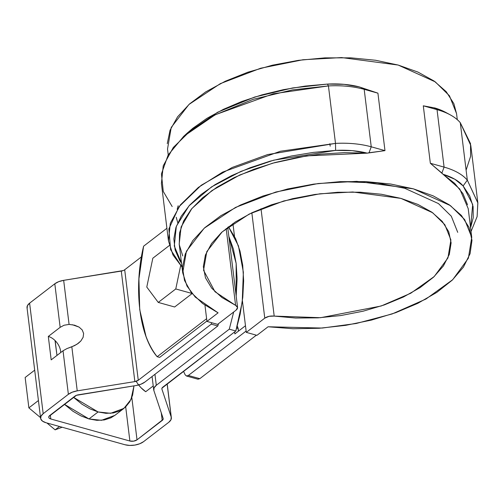 <?xml version="1.0" encoding="UTF-8"?>
<svg xmlns="http://www.w3.org/2000/svg" width="503" height="503" viewBox="0 0 503 503"><rect width="100%" height="100%" fill="white"/><g stroke="black" fill="none" stroke-linecap="round" stroke-linejoin="round"><path stroke-width="0.75" d="M340.871 181.614L377.344 182.985L404.701 188.267L438.44 203.564L451.304 216.221L457.724 232.342L451.304 216.221L438.44 203.564L404.701 188.267L377.344 182.985L340.871 181.614M329.823 143.739L330.201 146.166M206.614 318.695L157.169 356.715C152.661 351.075 148.932 344.259 145.964 336.268L139.727 309.653L138.922 278.863L143.6 246.2L166.914 228.268L143.6 246.2C133.377 288.175 139.287 336.356 157.169 356.715L159.627 357.4L206.903 321.046L159.627 357.4L157.169 356.715L206.614 318.695M177.169 209.349L178.156 205.752M256.939 335.338L246.288 332.37L242.402 300.731L246.288 332.37L264.773 318.148L269.061 316.318L274.198 316.098C270.501 315.727 267.363 316.406 264.773 318.148L246.288 332.37L256.939 335.338L268.08 326.768L256.939 335.338M234.492 236.303L232.92 223.533L234.492 236.303M206.947 321.404L204.96 305.227L206.947 321.404L218.088 312.835L195.258 297.103L186.997 286.069L182.721 272.84L186.424 251.211L204.18 228.224L235.555 207.406L275.833 192.02L318.148 183.532L356.746 181.35L413.384 188.839L450.474 205.645L464.653 219.578L471.745 237.353L468.387 258.19L452.725 279.681L425.978 299.027L392.133 313.954L356.174 323.504L322.209 328.057L268.08 326.768L293.092 328.742L319.242 328.264L345.655 325.347L371.453 320.09L395.779 312.665L417.823 303.322L436.843 292.369L452.21 280.177L463.414 267.15L470.079 253.713L471.984 240.327L469.06 227.438L461.414 215.466L449.292 204.815L433.102 195.843L413.384 188.839L390.8 184.048L366.09 181.627L340.085 181.646L313.658 184.123L287.678 188.958L263.019 196L240.497 205.017L220.867 215.693L204.784 227.689L192.781 240.597L185.255 253.984L182.47 267.414L184.5 280.429L191.291 292.601L202.615 303.523L218.088 312.835L206.947 321.404L217.604 324.372L206.947 321.404M182.759 255.958L179.263 244.665L179.558 232.895L183.626 220.955L191.366 209.154L202.571 197.805L216.956 187.204L234.134 177.628L253.663 169.335L275.028 162.532L297.669 157.401L320.989 154.075L344.385 152.648L367.234 153.151L384.977 150.63L377.916 93.162L384.977 150.63L371.239 146.807L369.039 152.761L384.977 150.63L371.239 146.807L364.185 89.333L361.028 87.491L377.916 93.162L364.185 89.333L361.028 87.491L377.916 93.162L364.185 89.333L371.239 146.807C360.576 143.877 348.654 142.745 335.495 143.393L335.627 150.397A64.604 32.01 -7 0 1 367.234 153.151L369.039 152.761L371.239 146.807A69.735 34.55 173 0 0 335.495 143.393L280.391 151.246L222.659 172.101L198.345 187.43L180.357 204.947L170.297 223.275L168.467 240.931L172.975 254.958L182.004 267.024L170.605 249.689L168.857 228.94L179.099 206.607L201.187 185.293L232.197 167.461L267.609 154.572L335.495 143.393L328.434 85.919A69.735 34.55 -7 0 1 364.185 89.333C353.515 86.409 341.6 85.271 328.434 85.919L327.484 84.083L328.434 85.919L335.495 143.393L335.627 150.397L313.4 152.39L291.407 156.005L270.117 161.167L250.004 167.769L231.518 175.654L215.051 184.658L200.98 194.573L189.606 205.193L181.181 216.277L175.893 227.582L173.849 238.856L175.101 249.859L179.628 260.347L181.545 263.27L174.283 246.011L176.339 226.262L189.04 205.821L211.562 186.883L241.056 171.341L273.701 160.174L335.627 150.397L352.182 150.655L367.234 153.151L306.66 155.892L272.607 163.198L239.799 174.981L211.876 190.606L191.844 208.569L181.105 226.972L179.194 244.1L182.721 272.84M477.85 202.942L470.795 145.474L460.27 122.669L467.325 180.137C462.402 174.447 454.655 170.102 444.086 167.109L430.348 163.28L423.293 105.812L433.875 107.799L437.032 109.635L444.086 167.109L437.032 109.635A69.735 34.55 -7 0 1 450.216 114.835A69.735 34.55 -7 0 1 460.27 122.669C455.347 116.979 447.601 112.634 437.032 109.635L423.293 105.812L433.875 107.799L437.032 109.635L423.293 105.812L430.348 163.28L441.885 173.063L444.086 167.109L430.348 163.28L443.074 174.29A64.604 32.01 -7 0 1 463.125 185.934L467.325 180.137A69.735 34.55 173 0 0 444.086 167.109L441.885 173.063L443.074 174.29L454.888 179.282L463.125 185.934L469.727 195.956L473.116 206.651L473.216 217.78L470.569 227.784L472.707 204.507L463.125 185.934L467.325 180.137L477.831 202.791L477.121 216.592L471.028 231.537L477.102 216.686L477.85 202.942L467.325 180.137L460.27 122.669L470.525 143.651L470.594 156.358L466.099 170.152M361.028 87.491L359.092 86.843A64.604 32.01 173 0 0 327.484 84.083L305.264 86.076L283.264 89.691L261.975 94.86L241.861 101.455L223.376 109.34L206.915 118.343L192.838 128.265L187.279 133.056M450.21 114.829L445.664 112.364A64.604 32.01 173 0 0 434.932 107.982L433.875 107.799M261.013 208.732L274.198 316.098L320.543 317.701L381.18 306L410.762 293.236L434.208 276.543L447.947 257.938L450.902 239.906L444.809 224.665L432.655 212.744L400.96 198.396L352.817 191.989L319.927 193.793L283.761 200.967L249.199 214.071L222.156 231.896L206.79 251.645L203.558 270.281L214.97 291.721L237.007 306.314L237.586 307.54L237.265 308.873L236.089 310.156L237.579 307.503L235.599 305.34L226.168 228.507L235.599 305.34L221.88 297.493L211.719 288.213L205.469 277.807L203.331 266.64L205.387 255.078L211.562 243.521L221.653 232.348L235.31 221.949L252.078 212.675L271.387 204.828L292.583 198.685L314.953 194.447L337.733 192.265L360.167 192.203L381.481 194.271L400.96 198.396L417.949 204.438L431.87 212.191L442.25 221.395L448.739 231.738L451.122 242.874L449.311 254.424L443.376 265.993L433.511 277.197L420.049 287.647L403.45 297.003L384.273 304.937L363.172 311.187L340.852 315.544L318.066 317.852L295.594 318.041L274.198 316.098L261.013 208.732M251.84 212.788L264.773 318.148L251.84 212.788M359.092 86.843L344.039 84.341L327.484 84.083L292.652 87.943L254.619 97.06L217.604 112.251L187.493 132.855L183.677 136.351L214.812 115.042L253.084 99.343L292.419 89.911L328.434 85.919L273.33 93.778L215.605 114.634L191.291 129.956L173.302 147.48L163.236 165.808L161.413 183.463L168.467 240.931M172.177 206.551L163.268 191.448L161.432 173.9L168.147 155.018L183.677 136.351M467.52 204.74L462.949 193.642L454.731 183.406L443.074 174.29L459.799 189.053L468.211 208.613L471.745 237.353M434.932 107.982L445.771 112.421M457.29 119.67L456.542 113.571L449.456 95.796L435.271 81.87L398.187 65.057L341.55 57.568L302.951 59.75L260.636 68.238L220.358 83.624L188.983 104.448L171.227 127.429L167.518 149.058L168.235 154.867M236.089 310.156L217.604 324.372L236.089 310.156M167.266 143.632L170.058 130.208L177.584 116.815L189.587 103.907L205.67 91.911L225.3 81.234L247.822 72.218L272.481 65.176L298.455 60.341L324.888 57.87L350.893 57.845L375.596 60.266L398.187 65.057L417.905 72.061L434.095 81.033L446.218 91.684L453.863 103.656L456.567 113.76M72.369 324.724L79.122 327.12L82.234 329.974L83.617 333.483L83.133 337.287L80.826 341.015L76.928 344.291L71.828 346.787L77.236 390.856L134.861 381.595L121.286 271.079A5.131 2.54 173 0 0 124.694 269.753L141.494 256.832L124.694 269.753L138.268 380.268L211.254 324.146L217.805 325.975L218.503 323.68L217.805 325.975L144.82 382.098A13.329 6.608 -7 0 1 135.961 385.543L78.342 394.805A5.131 2.54 -7 0 0 74.934 396.131L49.734 415.509A5.131 2.54 -7 0 0 48.747 417.283A5.131 2.54 -7 0 0 50.803 418.98L50.319 415.057L50.803 418.98L129.887 441.024A5.131 2.54 -7 0 0 137.017 439.836L131.824 397.515L137.017 439.836L162.211 420.458A5.131 2.54 -7 0 0 163.205 418.697L163.205 418.691A5.131 2.54 -7 0 0 163.148 418.446L153.861 390.535L154.069 387.888L156.295 385.298L229.28 329.169L235.838 330.999L161.997 388.121L161.916 389.14L171.202 417.05L170.995 419.697L168.769 422.287L143.575 441.659L139.746 443.759L134.873 445.08L129.711 445.432L125.033 444.759L45.949 422.715L42.472 421.118L40.724 418.836L40.976 416.226L43.183 413.68L68.377 394.302L72.275 392.183L77.236 390.856L134.861 381.595L138.268 380.268L211.254 324.146L217.805 325.975L144.82 382.098L140.922 384.223L135.961 385.543L76.431 395.314L48.885 416.484L48.791 417.49L49.464 418.37L50.803 418.98L129.887 441.024L133.672 441.15L137.017 439.836L163.073 419.464L163.148 418.446L153.861 390.535A13.329 6.608 -7 0 1 153.717 389.882A13.329 6.608 -7 0 1 156.295 385.298L229.28 329.169L233.681 312.005L229.28 329.169L235.838 330.999L162.853 387.121A5.131 2.54 -7 0 0 161.859 388.888A5.131 2.54 -7 0 0 161.916 389.14L171.202 417.05L167.128 383.839L171.202 417.05A13.329 6.608 -7 0 1 171.347 417.704A13.329 6.608 -7 0 1 168.769 422.287L143.575 441.659A13.329 6.608 -7 0 1 125.033 444.759L45.949 422.715A13.329 6.608 -7 0 1 40.605 418.301A13.329 6.608 -7 0 1 43.183 413.68L68.377 394.302L63.032 350.761L51.187 359.871L48.307 336.438L60.153 327.327L64.07 325.234L69.081 324.41L63.667 280.341L123.197 270.57M27.156 308.32L27.401 305.711L29.608 303.158L54.808 283.786L58.706 281.661L63.667 280.341A13.329 6.608 173 0 0 54.808 283.786L60.153 327.327L54.808 283.786L29.608 303.158L43.183 413.68L29.608 303.158A13.329 6.608 173 0 0 27.036 307.786M129.887 441.024L125.693 406.877L129.887 441.024M162.211 420.458L161.274 412.806L162.211 420.458M153.233 385.939L145.719 391.711L153.233 385.939M161.853 388.637L161.916 389.14L161.853 388.637M138.639 384.971L140.947 387.656L145.719 391.711A21.792 14.499 52.4 0 1 136.187 381.287M236.177 296.072L237.095 278.995L236.152 263.409L233.436 249.186L228.84 236.353L236.152 263.409L236.177 296.072M154.949 374.314L156.295 385.298L154.949 374.314M228.431 226.752L235.58 238.579L239.988 251.016L242.704 265.238L243.647 280.825L242.792 297.311L240.164 314.199L235.838 330.999L242.232 302.045L243.358 272.192L238.453 245.885L228.431 226.752M55.016 340.5L56.971 355.42L55.154 340.644A13.587 9.041 52.4 0 0 48.307 336.438L60.153 327.327L64.07 325.234L69.081 324.41L74.582 325.196L79.122 327.12L82.234 329.974L83.617 333.483L83.133 337.287L80.826 341.015L78.405 343.253L74.501 345.655L66.949 348.592L63.032 350.761L68.377 394.302A13.329 6.608 -7 0 1 77.236 390.856L71.828 346.787L66.949 348.592L63.032 350.761L51.187 359.871L48.307 336.438M124.694 269.753L138.268 380.268A5.131 2.54 -7 0 1 134.861 381.595L121.286 271.079L63.667 280.341L69.081 324.41M60.7 352.553A13.587 9.041 52.4 0 0 55.154 340.644M211.254 324.146L211.688 322.725L211.254 324.146M28.878 407.87L25.15 377.495L34.694 370.158L25.15 377.495L28.878 407.87L38.423 400.526L28.878 407.87L40.523 417.622L28.878 407.87M62.152 427.229L55.123 429.851L59.492 426.494L55.123 429.851L46.936 422.992L55.123 429.851L62.152 427.229M114.929 415.302L110.836 417.848L104.253 419.955L96.878 420.332L88.987 418.949L80.889 415.874L72.891 411.215L64.353 404.267L88.987 418.949L98.091 411.951L73.457 397.269L81.995 404.217L89.993 408.876L98.091 411.951L88.987 418.949L101.468 420.313L114.816 415.39L123.92 408.392L110.572 413.309L98.091 411.951L105.976 413.328L113.357 412.957L119.94 410.844L125.473 407.078L129.749 401.803L132.597 395.213L133.987 385.864L130.987 399.476L123.92 408.392M186.424 375.993L197.893 379.193L199.817 378.671L188.342 375.477L186.424 375.993L185.161 374.817L183.501 371.245L185.161 374.817L186.525 376.018L188.342 375.477L246.124 331.043L188.342 375.477L199.817 378.671L256.373 335.18L199.817 378.671L198 379.218M234.851 333.904L245.47 325.737L234.851 333.904L234.612 331.942L234.851 333.904M246.124 331.043L245.47 325.737L246.124 331.043M237.234 326.258L238.133 328.415L236.731 328.025L238.133 328.415L238.466 331.125L237.699 326.9L236.863 325.969M192.083 293.582L174.648 306.993L158.256 302.422L174.648 306.993L192.165 293.519L175.773 288.955L158.256 302.422L146.782 287.056L152.824 258.215L169.322 245.533L152.824 258.215L146.782 287.056L158.256 302.422L175.773 288.955L192.165 293.519M180.665 265.622L175.773 288.955L180.665 265.622M176.226 217.258L177.754 222.747M227.727 227.287L237.579 307.503M171.341 417.609L167.185 383.789M152.076 376.521L153.717 389.888M40.605 418.276L27.03 307.754"/></g></svg>
